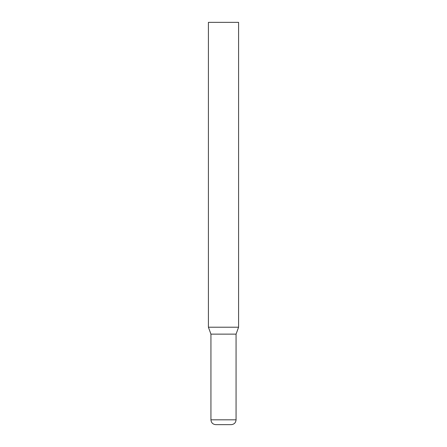 <?xml version="1.0" encoding="UTF-8"?>
<svg xmlns="http://www.w3.org/2000/svg" width="447" height="447" viewBox="0 0 447 447"><rect width="100%" height="100%" fill="white"/><g stroke="black" fill="none" stroke-linecap="round" stroke-linejoin="round"><path stroke-width="0.67" d="M208.414 327.215L238.586 327.215L238.586 22.35L208.414 22.35L208.414 327.215L210.934 334.132L236.066 334.132L238.586 327.215M231.239 424.65L215.761 424.65C212.828 424.365 211.219 422.756 210.934 419.822L236.066 419.822C235.781 422.756 234.172 424.365 231.239 424.65M236.066 334.132L236.066 419.822M210.934 334.132L210.934 419.822"/></g></svg>
